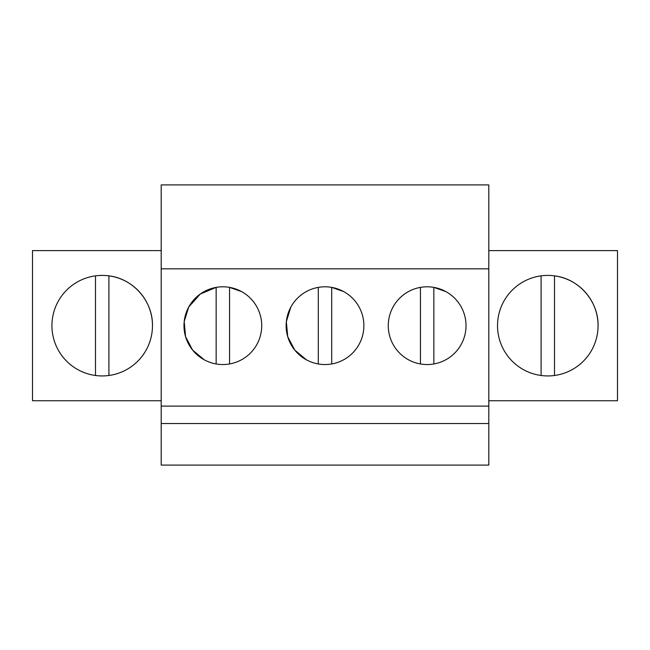 <?xml version="1.0" encoding="UTF-8"?>
<svg xmlns="http://www.w3.org/2000/svg" width="650" height="650" viewBox="0 0 650 650"><rect width="100%" height="100%" fill="white"/><g stroke="black" fill="none" stroke-linecap="round" stroke-linejoin="round"><path stroke-width="0.97" d="M488.808 268.84L488.808 465.083L161.192 465.083L161.192 184.917L488.808 184.917L488.808 268.84L161.192 268.84M488.808 406.104L161.192 406.104M488.808 423.524L161.192 423.524M229.556 363.959L229.556 287.381L241.491 291.558A38.878 38.878 0 0 0 188.736 307.036A38.878 38.878 0 0 0 204.214 359.783A38.878 38.878 0 0 0 256.969 344.305A38.878 38.878 0 0 0 241.491 291.558L234.154 288.478M331.703 287.381L343.639 291.558A38.878 38.878 0 0 0 290.883 307.036A38.878 38.878 0 0 0 306.361 359.783A38.878 38.878 0 0 0 359.117 344.305A38.878 38.878 0 0 0 343.639 291.558L331.703 287.381L331.703 363.959M408.509 359.783A38.878 38.878 0 0 0 461.264 344.305A38.878 38.878 0 0 0 445.786 291.558A38.878 38.878 0 0 0 393.031 307.036A38.878 38.878 0 0 0 408.509 359.783M161.192 250.599L32.5 250.599L32.5 400.741L161.192 400.741M152.474 325.666A50.269 50.269 0 0 1 102.204 375.936A50.269 50.269 0 0 1 51.935 325.666A50.269 50.269 0 0 1 102.204 275.405A50.269 50.269 0 0 1 152.474 325.666C152.937 301.186 133.234 278.655 108.907 275.852L108.907 375.489M488.808 250.599L617.5 250.599L617.5 400.741L488.808 400.741M497.526 325.666A50.269 50.269 0 0 1 547.796 275.405A50.269 50.269 0 0 1 598.065 325.666A50.269 50.269 0 0 1 547.796 375.936A50.269 50.269 0 0 1 497.526 325.666M216.149 363.959L216.149 287.381L200.224 294.068L188.76 306.995M188.711 307.076L184.202 321.539L185.567 336.635L192.587 350.066L204.214 359.783M290.802 307.182L286.341 321.636L287.731 336.692L294.759 350.09L306.361 359.783M95.501 275.852L95.501 375.489M318.297 287.381L318.297 363.959M445.786 291.558L433.851 287.381L433.851 363.959M420.444 287.381L420.444 363.959M598.065 325.666C598.528 301.186 578.825 278.655 554.499 275.852L554.499 375.489M541.092 275.852L541.092 375.489"/></g></svg>
